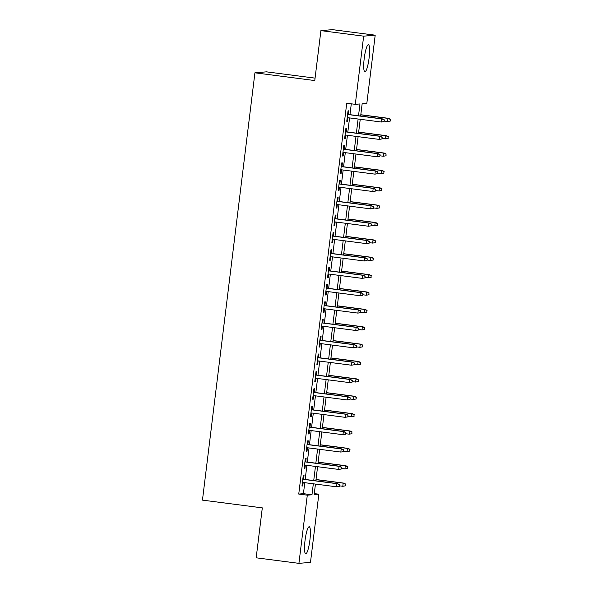 <?xml version="1.0" encoding="UTF-8"?>
<svg xmlns="http://www.w3.org/2000/svg" width="593" height="593" viewBox="0 0 593 593"><rect width="100%" height="100%" fill="white"/><g stroke="black" fill="none" stroke-linecap="round" stroke-linejoin="round"><path stroke-width="0.89" d="M305.039 540.49A13.661 2.387 -82.6 0 1 309.227 526.732A13.661 2.387 -82.6 0 1 309.902 540.075A13.661 2.387 -82.6 0 1 305.714 553.832A13.661 2.387 -82.6 0 1 305.039 540.49M364.221 58.455A13.661 2.387 -82.6 0 1 368.409 44.705A13.661 2.387 -82.6 0 1 369.091 58.047A13.661 2.387 -82.6 0 1 364.903 71.797A13.661 2.387 -82.6 0 1 364.221 58.455M315.076 78.135L266.472 71.842L254.923 72.813L202.458 500.121L262.306 507.875L256.176 557.813L298.924 563.35L307.3 495.17L311.977 494.777L313.326 483.799M254.923 72.813L314.772 80.559L320.909 30.621L332.451 29.65L375.199 35.187L366.83 103.367L362.153 103.76L360.64 116.05M314.283 493.606L318.841 494.199L310.473 562.379L298.924 563.35M303.579 479.24L304.031 475.571L303.245 475.638L301.97 486.06L302.749 485.993L303.179 482.487M305.714 461.873L306.158 458.196L305.38 458.263L304.105 468.685L304.884 468.618L305.313 465.112M307.841 444.498L308.293 440.829L307.515 440.895L306.233 451.317L307.018 451.251L307.448 447.745M309.976 427.13L310.428 423.461L309.65 423.521L308.367 433.943L309.146 433.883L309.576 430.37M312.111 409.756L312.563 406.086L311.777 406.153L310.502 416.575L311.281 416.508L311.71 413.002M314.246 392.388L314.69 388.719L313.912 388.786L312.63 399.208L313.415 399.141L313.845 395.635M316.373 375.021L316.825 371.344L316.047 371.411L314.764 381.833L315.543 381.766L315.98 378.26M318.508 357.646L318.96 353.977L318.182 354.043L316.899 364.465L317.678 364.399L318.107 360.892M320.643 340.278L321.095 336.609L320.309 336.668L319.034 347.09L319.812 347.031L320.242 343.517M322.77 322.903L323.222 319.234L322.444 319.301L321.161 329.723L321.947 329.656L322.377 326.15M324.905 305.536L325.357 301.867L324.579 301.933L323.296 312.355L324.075 312.289L324.504 308.783M327.039 288.168L327.492 284.492L326.713 284.558L325.431 294.98L326.209 294.914L326.639 291.408M329.174 270.793L329.619 267.124L328.841 267.191L327.566 277.613L328.344 277.546L328.774 274.04M331.302 253.426L331.754 249.757L330.976 249.816L329.693 260.238L330.479 260.179L330.909 256.673M333.436 236.051L333.889 232.382L333.11 232.449L331.828 242.871L332.606 242.804L333.036 239.298M335.571 218.684L336.023 215.014L335.238 215.081L333.963 225.503L334.741 225.436L335.171 221.93M337.706 201.316L338.151 197.639L337.373 197.706L336.098 208.128L336.876 208.061L337.306 204.555M339.833 183.941L340.286 180.272L339.507 180.339L338.225 190.761L339.003 190.694L339.441 187.188M341.968 166.574L342.42 162.905L341.642 162.964L340.36 173.386L341.138 173.326L341.568 169.82M344.103 149.199L344.555 145.53L343.77 145.596L342.495 156.018L343.273 155.952L343.703 152.445M346.238 131.831L346.683 128.162L345.904 128.229L344.622 138.651L345.408 138.584L345.838 135.078M358.513 115.776L359.966 103.945L355.289 104.338L346.735 103.226L298.746 494.065L303.431 493.672L304.772 482.695M305.173 479.448L306.907 465.32M307.307 462.073L309.042 447.952M309.442 444.706L311.177 430.577M311.57 427.338L313.304 413.21M313.704 409.963L315.439 395.842M315.839 392.596L317.574 378.467M317.974 375.221L319.709 361.1M320.101 357.853L321.836 343.725M322.236 340.486L323.971 326.358M324.371 323.111L326.106 308.99M326.498 305.743L328.233 291.615M328.633 288.368L330.368 274.248M330.768 271.001L332.503 256.873M332.903 253.634L334.637 239.505M335.03 236.259L336.765 222.138M337.165 218.891L338.899 204.763M339.3 201.516L341.034 187.395M341.435 184.149L343.169 170.021M343.562 166.781L345.296 152.653M345.697 149.406L347.431 135.286M347.832 132.039L349.566 117.911M349.966 114.671L351.293 103.819M348.365 114.464L348.817 110.787L348.039 110.854L346.757 121.276L347.535 121.209L347.972 117.703M320.909 30.621L363.657 36.158L375.199 35.187M298.746 494.065L307.3 495.17M355.289 104.338L363.657 36.158M313.727 480.552L315.461 466.432M315.854 463.185L317.589 449.057M317.989 445.81L319.723 431.689M320.124 428.442L321.858 414.314M322.258 411.075L323.993 396.947M324.386 393.7L326.12 379.579M326.521 376.333L328.255 362.204M328.655 358.958L330.39 344.837M330.79 341.59L332.517 327.462M332.918 324.223L334.652 310.095M335.052 306.848L336.787 292.727M337.187 289.48L338.922 275.352M339.315 272.105L341.049 257.985M341.449 254.738L343.184 240.61M343.584 237.37L345.319 223.242M345.719 219.996L347.454 205.875M347.846 202.628L349.581 188.5M349.981 185.253L351.716 171.132M352.116 167.886L353.851 153.757M354.251 150.518L355.985 136.39M356.378 133.143L358.113 119.023M315.454 484.073L314.164 494.592L318.841 494.199M360.24 119.297L358.506 133.418M358.113 136.664L356.378 150.792M355.978 154.039L354.243 168.16M353.843 171.407L352.109 185.535M351.708 188.774L349.974 202.902M349.581 206.149L347.846 220.27M347.446 223.517L345.712 237.645M345.311 240.891L343.577 255.012M343.177 258.259L341.442 272.387M341.049 275.626L339.315 289.755M338.914 293.001L337.18 307.122M336.78 310.369L335.045 324.497M334.652 327.744L332.918 341.864M332.517 345.111L330.783 359.239M330.383 362.479L328.648 376.607M328.248 379.854L326.513 393.974M326.12 397.221L324.386 411.349M323.986 414.589L322.251 428.717M321.851 431.963L320.116 446.092M319.716 449.331L317.981 463.459M317.589 466.706L315.854 480.827M303.431 493.672L311.977 494.777M346.779 121.113L347.535 121.209M344.644 138.488L345.408 138.584M342.509 155.855L343.273 155.952M340.382 173.223L341.138 173.326M338.247 190.598L339.003 190.694M336.112 207.965L336.876 208.061M333.985 225.34L334.741 225.436M331.85 242.707L332.606 242.804M329.715 260.075L330.479 260.179M327.581 277.45L328.344 277.546M325.453 294.817L326.209 294.914M323.318 312.192L324.075 312.289M321.184 329.56L321.947 329.656M319.049 346.927L319.812 347.031M316.921 364.302L317.678 364.399M314.787 381.67L315.543 381.766M312.652 399.037L313.415 399.141M310.517 416.412L311.281 416.508M308.39 433.779L309.146 433.883M306.255 451.154L307.018 451.251M304.12 468.522L304.884 468.618M301.993 485.889L302.749 485.993M384.094 121.587L384.301 119.845L384.094 121.587L381.343 122.025L347.209 117.607M383.775 121.609L381.343 122.025L381.729 118.904L382.292 118.852L347.609 114.36M383.99 119.875L381.729 118.904L347.594 114.479M384.301 119.845L382.292 118.852M390.327 121.061L390.231 119.349L390.327 121.061L387.585 121.506L387.97 118.378L388.534 118.326L360.803 114.738M390.231 119.349L387.97 118.378L360.789 114.857M390.016 121.083L387.585 121.506L384.153 121.061M388.534 118.326L390.542 119.319M381.959 138.955L382.174 137.22L381.959 138.955L379.209 139.399L345.074 134.974M381.647 138.984L379.209 139.399L379.594 136.271L380.157 136.227L345.474 131.735M381.855 137.242L379.594 136.271L345.46 131.854M382.174 137.22L380.157 136.227M379.824 156.322L380.039 154.588L379.824 156.322L377.081 156.767L342.947 152.349M379.513 156.352L377.081 156.767L377.467 153.639L378.023 153.594L343.34 149.102M379.728 154.617L377.467 153.639L343.325 149.221M380.039 154.588L378.023 153.594M377.689 173.697L377.904 171.955L377.689 173.697L374.946 174.142L340.812 169.717M377.378 173.719L374.946 174.142L375.332 171.014L375.895 170.962L341.212 166.477M377.593 171.985L375.332 171.014L341.197 166.589M377.904 171.955L375.895 170.962M375.562 191.065L375.769 189.33L375.562 191.065L372.812 191.509L338.677 187.091M375.243 191.094L372.812 191.509L373.197 188.381L373.76 188.337L339.077 183.845M375.458 189.352L373.197 188.381L339.063 183.963M375.769 189.33L373.76 188.337M388.2 138.428L388.096 136.716L388.2 138.428L385.45 138.873L385.835 135.745L386.399 135.701L358.669 132.106M388.096 136.716L385.835 135.745L358.654 132.224M387.889 138.458L385.45 138.873L382.018 138.428M386.399 135.701L388.408 136.694M386.065 155.803L385.969 154.091L386.065 155.803L383.323 156.241L383.701 153.12L384.264 153.068L356.534 149.48M385.969 154.091L383.701 153.12L356.519 149.599M385.754 155.826L383.323 156.241L379.891 155.796M384.264 153.068L386.28 154.061M383.93 173.171L383.834 171.459L383.93 173.171L381.188 173.616L381.573 170.487L382.129 170.443L354.406 166.848M383.834 171.459L381.573 170.487L354.392 166.967M383.619 173.193L381.188 173.616L377.756 173.171M382.129 170.443L384.145 171.436M381.796 190.538L381.699 188.826L381.796 190.538L379.053 190.983L379.438 187.855L380.002 187.811L352.272 184.223M381.699 188.826L379.438 187.855L352.257 184.334M381.484 190.568L379.053 190.983L375.621 190.538M380.002 187.811L382.011 188.804M373.427 208.439L373.642 206.698L373.427 208.439L370.684 208.877L336.542 204.459M373.116 208.462L370.684 208.877L371.062 205.756L371.626 205.704L336.943 201.212M373.331 206.727L371.062 205.756L336.928 201.331M373.642 206.698L371.626 205.704M379.668 207.913L379.564 206.201L379.668 207.913L376.918 208.358L377.304 205.23L377.867 205.178L350.137 201.59M379.564 206.201L377.304 205.23L350.122 201.709M379.357 207.935L376.918 208.358L373.494 207.913M377.867 205.178L379.883 206.171M371.292 225.807L371.507 224.072L371.292 225.807L368.549 226.252L334.415 221.826M370.981 225.837L368.549 226.252L368.935 223.124L369.491 223.079L334.808 218.587M371.196 224.095L368.935 223.124L334.793 218.706M371.507 224.072L369.491 223.079M377.533 225.281L377.437 223.568L377.533 225.281L374.791 225.725L375.169 222.597L375.732 222.553L348.002 218.958M377.437 223.568L375.169 222.597L347.987 219.076M377.222 225.31L374.791 225.725L371.359 225.281M375.732 222.553L377.748 223.546M369.157 243.174L369.372 241.44L369.157 243.174L366.415 243.619L332.28 239.201M368.846 243.204L366.415 243.619L366.8 240.491L367.363 240.447L332.68 235.955M369.061 241.47L366.8 240.491L332.666 236.073M369.372 241.44L367.363 240.447M375.399 242.648L375.302 240.943L375.399 242.648L372.656 243.093L373.041 239.972L373.605 239.92L345.875 236.333M375.302 240.943L373.041 239.972L345.86 236.451M375.087 242.678L372.656 243.093L369.224 242.648M373.605 239.92L375.614 240.914M367.03 260.549L367.237 258.807L367.03 260.549L364.28 260.994L330.145 256.569M366.719 260.572L364.28 260.994L364.665 257.866L365.229 257.814L330.546 253.322M366.926 258.837L364.665 257.866L330.531 253.441M367.237 258.807L365.229 257.814M373.271 260.023L373.167 258.311L373.271 260.023L370.521 260.468L370.907 257.34L371.47 257.295L343.74 253.7M373.167 258.311L370.907 257.34L343.725 253.819M372.953 260.045L370.521 260.468L367.089 260.023M371.47 257.295L373.479 258.289M364.895 277.917L365.11 276.182L364.895 277.917L362.153 278.362L328.011 273.944M364.584 277.947L362.153 278.362L362.531 275.234L363.094 275.189L328.411 270.697M364.799 276.205L362.531 275.234L328.396 270.816M365.11 276.182L363.094 275.189M362.76 295.292L362.975 293.55L362.76 295.292L360.018 295.729L325.883 291.311M362.449 295.314L360.018 295.729L360.403 292.608L360.959 292.557L326.276 288.065M362.664 293.579L360.403 292.608L326.261 288.183M362.975 293.55L360.959 292.557M360.626 312.659L360.84 310.925L360.626 312.659L357.883 313.104L323.748 308.679M360.314 312.681L357.883 313.104L358.268 309.976L358.832 309.931L324.149 305.439M360.529 310.947L358.268 309.976L324.134 305.558M360.84 310.925L358.832 309.931M358.498 330.027L358.713 328.292L358.498 330.027L355.748 330.471L321.614 326.054M358.187 330.056L355.748 330.471L356.134 327.343L356.697 327.299L322.014 322.807M358.394 328.322L356.134 327.343L321.999 322.926M358.713 328.292L356.697 327.299M356.363 347.402L356.578 345.66L356.363 347.402L353.621 347.846L319.479 343.421M356.052 347.424L353.621 347.846L353.999 344.718L354.562 344.666L319.879 340.174M356.267 345.689L353.999 344.718L319.864 340.293M356.578 345.66L354.562 344.666M354.229 364.769L354.444 363.035L354.229 364.769L351.486 365.214L317.351 360.796M353.917 364.799L351.486 365.214L351.871 362.086L352.427 362.041L317.744 357.549M354.132 363.057L351.871 362.086L317.737 357.668M354.444 363.035L352.427 362.041M352.101 382.144L352.309 380.402L352.101 382.144L349.351 382.581L315.217 378.164M351.782 382.166L349.351 382.581L349.737 379.461L350.3 379.409L315.617 374.917M351.997 380.432L349.737 379.461L315.602 375.035M352.309 380.402L350.3 379.409M349.966 399.512L350.181 397.777L349.966 399.512L347.216 399.956L313.082 395.531M349.655 399.534L347.216 399.956L347.602 396.828L348.165 396.784L313.482 392.292M349.863 397.799L347.602 396.828L313.467 392.41M350.181 397.777L348.165 396.784M347.832 416.879L348.047 415.144L347.832 416.879L345.089 417.324L310.954 412.906M347.52 416.909L345.089 417.324L345.474 414.196L346.03 414.151L311.347 409.659M347.735 415.174L345.474 414.196L311.332 409.778M348.047 415.144L346.03 414.151M345.697 434.254L345.912 432.512L345.697 434.254L342.954 434.699L308.82 430.273M345.385 434.276L342.954 434.699L343.34 431.571L343.903 431.519L309.22 427.027M345.6 432.542L343.34 431.571L309.205 427.145M345.912 432.512L343.903 431.519M343.569 451.621L343.777 449.887L343.569 451.621L340.819 452.066L306.685 447.648M343.258 451.651L340.819 452.066L341.205 448.938L341.768 448.894L307.085 444.402M343.466 449.909L341.205 448.938L307.07 444.52M343.777 449.887L341.768 448.894M341.435 468.989L341.65 467.254L341.435 468.989L338.692 469.434L304.55 465.016M341.123 469.019L338.692 469.434L339.07 466.313L339.633 466.261L304.95 461.769M341.338 467.284L339.07 466.313L304.935 461.888M341.65 467.254L339.633 466.261M371.136 277.391L371.04 275.678L371.136 277.391L368.386 277.835L368.772 274.707L369.335 274.663L341.605 271.075M371.04 275.678L368.772 274.707L341.59 271.186M370.825 277.42L368.386 277.835L364.962 277.391M369.335 274.663L371.351 275.656M369.002 294.765L368.905 293.053L369.002 294.765L366.259 295.21L366.644 292.082L367.2 292.03L339.478 288.443M368.905 293.053L366.644 292.082L339.463 288.561M368.69 294.788L366.259 295.21L362.827 294.765M367.2 292.03L369.217 293.024M366.867 312.133L366.77 310.421L366.867 312.133L364.124 312.578L364.51 309.45L365.073 309.405L337.343 305.81M366.77 310.421L364.51 309.45L337.328 305.929M366.556 312.163L364.124 312.578L360.692 312.133M365.073 309.405L367.082 310.398M364.739 329.5L364.636 327.796L364.739 329.5L361.989 329.945L362.375 326.817L362.938 326.773L335.208 323.185M364.636 327.796L362.375 326.817L335.193 323.304M364.428 329.53L361.989 329.945L358.557 329.5M362.938 326.773L364.947 327.766M362.605 346.875L362.508 345.163L362.605 346.875L359.862 347.32L360.24 344.192L360.803 344.148L333.073 340.552M362.508 345.163L360.24 344.192L333.058 340.671M362.293 346.898L359.862 347.32L356.43 346.875M360.803 344.148L362.82 345.141M360.47 364.243L360.374 362.531L360.47 364.243L357.727 364.688L358.113 361.56L358.669 361.515L330.946 357.92M360.374 362.531L358.113 361.56L330.931 358.039M360.159 364.272L357.727 364.688L354.295 364.243M358.669 361.515L360.685 362.508M358.335 381.618L358.239 379.905L358.335 381.618L355.592 382.055L355.978 378.934L356.541 378.883L328.811 375.295M358.239 379.905L355.978 378.934L328.796 375.413M358.024 381.64L355.592 382.055L352.16 381.618M356.541 378.883L358.55 379.876M356.208 398.985L356.104 397.273L356.208 398.985L353.458 399.43L353.843 396.302L354.406 396.257L326.676 392.662M356.104 397.273L353.843 396.302L326.661 392.781M355.896 399.015L353.458 399.43L350.033 398.985M354.406 396.257L356.415 397.251M354.073 416.353L353.977 414.648L354.073 416.353L351.33 416.797L351.708 413.669L352.272 413.625L324.541 410.037M353.977 414.648L351.708 413.669L324.527 410.156M353.762 416.382L351.33 416.797L347.898 416.353M352.272 413.625L354.288 414.618M351.938 433.728L351.842 432.015L351.938 433.728L349.195 434.172L349.581 431.044L350.137 430.992L322.414 427.405M351.842 432.015L349.581 431.044L322.399 427.523M351.627 433.75L349.195 434.172L345.763 433.728M350.137 430.992L352.153 431.986M349.811 451.095L349.707 449.383L349.811 451.095L347.061 451.54L347.446 448.412L348.009 448.367L320.279 444.772M349.707 449.383L347.446 448.412L320.264 444.891M349.492 451.125L347.061 451.54L343.629 451.095M348.009 448.367L350.018 449.361M347.676 468.47L347.572 466.758L347.676 468.47L344.926 468.907L345.311 465.787L345.875 465.735L318.144 462.147M347.572 466.758L345.311 465.787L318.13 462.266M347.365 468.492L344.926 468.907L341.501 468.47M345.875 465.735L347.891 466.728M339.3 486.364L339.515 484.629L339.3 486.364L336.557 486.809L302.423 482.383M338.988 486.386L336.557 486.809L336.943 483.68L337.499 483.636L302.815 479.144M339.203 484.651L336.943 483.68L302.801 479.263M339.515 484.629L337.499 483.636M345.541 485.837L345.445 484.125L345.541 485.837L342.798 486.282L343.177 483.154L343.74 483.11L316.01 479.515M345.445 484.125L343.177 483.154L315.995 479.633M345.23 485.867L342.798 486.282L339.366 485.837M343.74 483.11L345.756 484.103"/></g></svg>

